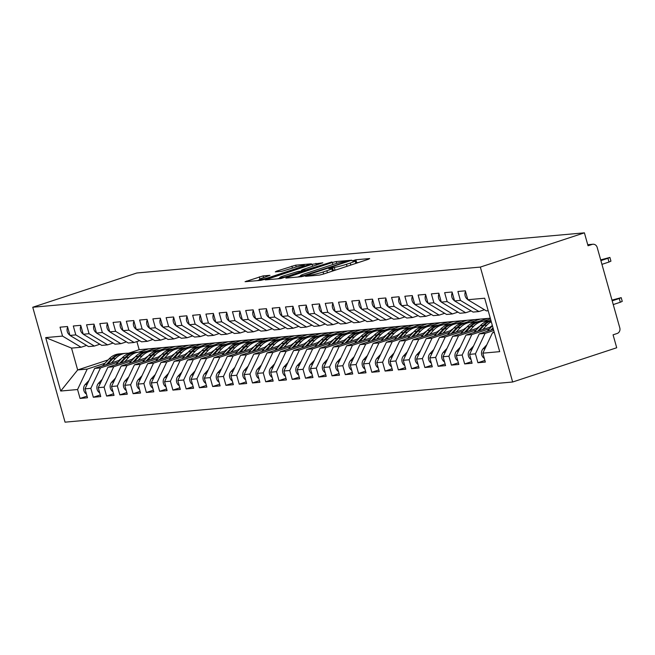<?xml version="1.0" encoding="UTF-8"?>
<svg xmlns="http://www.w3.org/2000/svg" width="655" height="655" viewBox="0 0 655 655"><rect width="100%" height="100%" fill="white"/><g stroke="black" fill="none" stroke-linecap="round" stroke-linejoin="round"><path stroke-width="0.98" d="M306.401 275.837L305.549 276.336L319.378 275.092L323.202 274.15L368.478 259.241L369.698 258.537L355.861 259.773L352.12 260.911L354.134 260.772A9.416 0.852 -15.7 0 1 355.141 260.878A9.416 0.852 -15.7 0 1 350.245 263.048L346.47 264.293A9.416 0.852 -15.7 0 1 334.255 267.314L329.793 268.141L328.728 268.615L330.734 268.476A9.416 0.852 -15.7 0 1 331.749 268.575A9.416 0.852 -15.7 0 1 326.853 270.752L323.079 271.989A9.416 0.852 -15.7 0 1 310.863 275.018L306.401 275.837M263.113 275.894L245.06 281.707L260.739 280.356L264.555 279.415L311.362 263.826L295.692 265.177L276.525 271.17L275.313 271.882L281.887 271.293L293.317 267.838A7.868 0.712 -15.7 0 1 304.37 265.398A7.868 0.712 -15.7 0 1 300.277 267.215L270.466 277.032A7.868 0.712 -15.7 0 1 259.413 279.472A7.868 0.712 -15.7 0 1 263.498 277.654L269.999 275.337L263.113 275.894L263.597 277.622M584.399 232.836L480.344 267.084L32.75 307.244L136.805 272.996L584.399 232.836L588.034 245.764L592.136 244.413L587.764 244.806M287.07 277.392L285.858 278.105L301.218 276.721L305.042 275.78L351.85 260.199L336.171 261.541L332.355 262.483L287.07 277.392L287.242 277.982M280.979 278.539L265.3 279.89L312.116 264.301L322.825 262.802L302.929 269.524L301.709 270.237L306.073 269.844L331.905 261.967L280.979 278.539M480.344 267.084L512.652 382.004L65.05 422.164L32.75 307.244M484.897 360.438L477.929 362.731L485.355 362.068L482.858 353.16L499.7 351.653L484.675 298.213L467.834 299.728L465.328 290.82L457.902 291.483L460.408 300.391L454.57 300.915L452.065 292.007L444.639 292.679L447.144 301.578L441.306 302.102L438.809 293.194L431.383 293.866L433.88 302.774L428.051 303.298L425.545 294.39L418.119 295.053L420.625 303.961L414.787 304.485L412.282 295.577L404.856 296.248L407.361 305.148L401.523 305.672L399.018 296.764L391.592 297.435L394.097 306.344L388.259 306.868L385.754 297.959L378.328 298.623L380.833 307.531L374.996 308.055L372.498 299.147L365.072 299.818L367.57 308.718L361.74 309.242L359.235 300.342L351.809 301.005L354.314 309.913L348.476 310.437L345.971 301.529L338.545 302.192L341.05 311.1L335.213 311.624L332.707 302.716L325.281 303.388L327.787 312.288L321.949 312.812L319.444 303.912L312.017 304.575L314.523 313.483L308.685 314.007L306.188 305.099L298.762 305.762L301.259 314.67L295.43 315.194L292.924 306.286L285.498 306.958L288.003 315.857L282.166 316.381L279.66 307.482L272.234 308.145L274.74 317.053L268.902 317.577L266.397 308.669L258.971 309.332L261.476 318.24L255.638 318.764L253.133 309.856L245.707 310.527L248.212 319.427L242.375 319.951L239.877 311.051L232.451 311.714L234.948 320.623L229.119 321.147L226.614 312.238L219.188 312.902L221.693 321.81L215.855 322.334L213.35 313.426L205.924 314.097L208.429 322.997L202.591 323.521L200.086 314.621L192.66 315.284L195.165 324.192L189.328 324.716L186.822 315.808L179.396 316.471L181.902 325.379L176.064 325.903L173.567 316.995L166.141 317.667L168.638 326.575L162.808 327.091L160.303 318.191L152.877 318.854L155.382 327.762L149.545 328.286L147.039 319.378L139.613 320.041L142.119 328.949L136.281 329.473L133.776 320.565L126.349 321.237L128.855 330.145L123.017 330.66L120.512 321.761L113.086 322.424L115.591 331.332L109.753 331.856L107.256 322.948L99.83 323.611L102.327 332.519L96.498 333.043L93.992 324.135L86.566 324.806L89.072 333.714L83.234 334.238L80.729 325.33L73.303 325.994L75.808 334.901L69.97 335.425L67.465 326.517L60.039 327.181L62.544 336.089L81.081 347.248L71.534 348.108L77.667 369.944L87.221 369.084L105.046 363.222M477.929 362.731L475.432 353.831L469.594 354.355L479.247 333.911L493.403 329.252M471.641 361.634L464.665 363.926L472.099 363.255L469.594 354.355M464.665 363.926L462.168 355.018L456.33 355.542L465.983 335.098L491.52 326.689M458.377 362.821L451.41 365.113L458.836 364.45L456.33 355.542M451.41 365.113L448.904 356.205L443.067 356.729L452.72 336.293L478.265 327.885M445.113 364.008L438.146 366.301L445.572 365.637L443.067 356.729M438.146 366.301L435.641 357.401L429.803 357.925L439.464 337.481L465.001 329.072M431.85 365.203L424.882 367.496L432.308 366.825L429.803 357.925M424.882 367.496L422.377 358.588L416.547 359.112L426.2 338.668L451.737 330.267M418.586 366.391L411.618 368.683L419.044 368.02L416.547 359.112M411.618 368.683L409.121 359.775L403.284 360.299L412.937 339.863L438.473 331.455M405.33 367.578L398.355 369.87L405.789 369.207L403.284 360.299M398.355 369.87L395.857 360.97L390.02 361.494L399.673 341.05L425.21 332.642M392.067 368.773L385.099 371.066L392.525 370.394L390.02 361.494M385.099 371.066L382.594 362.158L376.756 362.682L386.409 342.238L411.954 333.837M378.803 369.96L371.835 372.253L379.261 371.59L376.756 362.682M371.835 372.253L369.33 363.345L363.492 363.869L373.154 343.433L398.69 335.024M365.539 371.148L358.572 373.44L365.998 372.777L363.492 363.869M358.572 373.44L356.066 364.54L350.237 365.064L359.89 344.62L385.427 336.212M352.275 372.343L345.308 374.635L352.734 373.964L350.237 365.064M345.308 374.635L342.811 365.727L336.973 366.251L346.626 345.807L372.163 337.407M339.02 373.53L332.044 375.823L339.478 375.159L336.973 366.251M332.044 375.823L329.547 366.915L323.709 367.439L333.362 347.003L358.899 338.594M325.756 374.717L318.788 377.018L326.215 376.347L323.709 367.439M318.788 377.018L316.283 368.11L310.445 368.634L320.099 348.19L345.644 339.781M312.492 375.913L305.525 378.205L312.951 377.534L310.445 368.634M305.525 378.205L303.019 369.297L297.182 369.821L306.843 349.377L332.38 340.977M299.229 377.1L292.261 379.392L299.687 378.729L297.182 369.821M292.261 379.392L289.756 370.484L283.926 371.008L293.579 350.572L319.116 342.164M285.965 378.287L278.997 380.588L286.423 379.916L283.926 371.008M278.997 380.588L276.5 371.68L270.662 372.204L280.315 351.76L305.852 343.351M272.709 379.482L265.733 381.775L273.168 381.104L270.662 372.204M265.733 381.775L263.236 372.867L257.399 373.391L267.052 352.947L292.589 344.546M259.445 380.67L252.478 382.962L259.904 382.299L257.399 373.391M252.478 382.962L249.973 374.054L244.135 374.578L253.788 354.142L279.333 345.734M246.182 381.857L239.214 384.157L246.64 383.486L244.135 374.578M239.214 384.157L236.709 375.25L230.871 375.773L240.532 355.329L266.069 346.921M232.918 383.052L225.95 385.345L233.377 384.681L230.871 375.773M225.95 385.345L223.445 376.437L217.616 376.961L227.269 356.517L252.805 348.116M219.654 384.239L212.687 386.532L220.113 385.869L217.616 376.961M212.687 386.532L210.19 377.624L204.352 378.148L214.005 357.712L239.542 349.303M206.399 385.427L199.423 387.727L206.857 387.056L204.352 378.148M199.423 387.727L196.926 378.819L191.088 379.343L200.741 358.899L226.278 350.49M193.135 386.622L186.167 388.914L193.593 388.251L191.088 379.343M186.167 388.914L183.662 380.006L177.824 380.53L187.477 360.086L213.022 351.686M179.871 387.809L172.904 390.102L180.33 389.438L177.824 380.53M172.904 390.102L170.398 381.202L164.561 381.718L174.222 361.282L199.759 352.873M166.607 388.996L159.64 391.297L167.066 390.626L164.561 381.718M159.64 391.297L157.134 382.389L151.305 382.913L160.958 362.469L186.495 354.06M153.344 390.192L146.376 392.484L153.802 391.821L151.305 382.913M146.376 392.484L143.879 383.576L138.041 384.1L147.694 363.656L173.231 355.256M140.088 391.379L133.112 393.671L140.547 393.008L138.041 384.1M133.112 393.671L130.615 384.772L124.778 385.287L134.431 364.851L159.967 356.443M126.824 392.566L119.857 394.867L127.283 394.195L124.778 385.287M119.857 394.867L117.351 385.959L111.514 386.483L121.167 366.039L146.712 357.63M113.561 393.761L106.593 396.054L114.019 395.391L111.514 386.483M106.593 396.054L104.088 387.146L98.25 387.67L107.911 367.234L133.448 358.825M100.297 394.949L93.329 397.241L100.755 396.578L98.25 387.67M93.329 397.241L90.824 388.341L84.994 388.865L94.647 368.421L120.184 360.013M87.033 396.136L80.066 398.436L87.492 397.765L84.994 388.865M80.066 398.436L77.568 389.529L60.718 391.035L45.703 337.603L62.544 336.089M99.863 344.243L94.345 346.061L88.507 346.585L69.97 335.425M75.808 334.901L94.345 346.061M138.655 352.153L148.734 348.837L490.292 318.191M136.903 341.582L139.179 349.696L148.734 348.837M139.179 349.696L128.511 353.209M108.116 359.923L77.667 369.944L60.718 391.035M77.568 389.529L87.221 369.084M113.127 343.056L107.608 344.874L101.771 345.398L83.234 334.238M89.072 333.714L107.608 344.874M146.081 351.489L156.16 348.173M94.647 368.421L100.485 367.897L118.309 362.027M151.919 350.965L161.99 347.649M90.824 388.341L100.485 367.897M126.382 341.869L120.872 343.678L115.034 344.202L96.498 333.043M102.327 332.519L120.872 343.678M159.345 350.302L169.416 346.986M107.911 367.234L113.741 366.71L131.565 360.839M165.183 349.778L175.253 346.462M104.088 387.146L113.741 366.71M139.646 340.674L134.128 342.491L128.298 343.015L109.753 331.856M115.591 331.332L134.128 342.491M172.609 349.107L182.679 345.791M121.167 366.039L127.005 365.515L144.829 359.652M178.438 348.583L188.517 345.267M117.351 385.959L127.005 365.515M152.91 339.486L147.391 341.304L141.554 341.828L123.017 330.66M128.855 330.145L147.391 341.304M185.864 347.92L195.943 344.604M134.431 364.851L140.268 364.327L158.092 358.457M191.702 347.396L201.781 344.08M130.615 384.772L140.268 364.327M166.173 338.299L160.655 340.109L154.817 340.633L136.281 329.473M142.119 328.949L160.655 340.109M199.128 346.732L209.207 343.416M147.694 363.656L153.532 363.14L171.356 357.27M204.966 346.208L215.045 342.892M143.879 383.576L153.532 363.14M179.437 337.104L173.919 338.922L168.081 339.446L149.545 328.286M155.382 327.762L173.919 338.922M212.392 345.537L222.471 342.221M160.958 362.469L166.796 361.945L184.62 356.083M218.23 345.013L228.3 341.697M157.134 382.389L166.796 361.945M192.693 335.917L187.183 337.734L181.345 338.258L162.808 327.091M168.638 326.575L187.183 337.734M225.656 344.35L235.726 341.034M174.222 361.282L180.051 360.758L197.875 354.887M231.493 343.826L241.564 340.51M170.398 381.202L180.051 360.758M205.957 334.73L200.438 336.539L194.609 337.063L176.064 325.903M181.902 325.379L200.438 336.539M238.919 343.163L248.99 339.839M187.477 360.086L193.315 359.57L211.139 353.7M244.749 342.639L254.828 339.323M183.662 380.006L193.315 359.57M219.22 333.534L213.702 335.352L207.864 335.876L189.328 324.716M195.165 324.192L213.702 335.352M252.175 341.967L262.254 338.651M200.741 358.899L206.579 358.375L224.403 352.513M258.013 341.443L268.091 338.127M196.926 378.819L206.579 358.375M232.484 332.347L226.966 334.165L221.128 334.689L202.591 323.521M208.429 322.997L226.966 334.165M265.439 340.78L275.518 337.464M214.005 357.712L219.843 357.188L237.667 351.317M271.276 340.256L281.355 336.94M210.19 377.624L219.843 357.188M245.748 331.16L240.229 332.969L234.392 333.493L215.855 322.334M221.693 321.81L240.229 332.969M278.702 339.593L288.781 336.269M227.269 356.517L233.106 355.993L250.93 350.13M284.54 339.069L294.611 335.745M223.445 376.437L233.106 355.993M259.003 329.964L253.493 331.782L247.656 332.306L229.119 321.147M234.948 320.623L253.493 331.782M291.966 338.398L302.037 335.082M240.532 355.329L246.362 354.805L264.186 348.943M297.804 337.874L307.875 334.558M236.709 375.25L246.362 354.805M272.267 328.777L266.749 330.595L260.919 331.119L242.375 319.951M248.212 319.427L266.749 330.595M305.23 337.21L315.301 333.894M253.788 354.142L259.626 353.618L277.45 347.748M311.06 336.686L321.138 333.37M249.973 374.054L259.626 353.618M285.531 327.582L280.012 329.399L274.175 329.923L255.638 318.764M261.476 318.24L280.012 329.399M318.486 336.015L328.564 332.699M267.052 352.947L272.889 352.423L290.714 346.56M324.323 335.499L334.402 332.175M263.236 372.867L272.889 352.423M298.795 326.395L293.276 328.212L287.439 328.736L268.902 317.577M274.74 317.053L293.276 328.212M331.749 334.828L341.828 331.512M280.315 351.76L286.153 351.236L303.977 345.373M337.587 334.304L347.666 330.988M276.5 371.68L286.153 351.236M312.058 325.207L306.54 327.025L300.702 327.549L282.166 316.381M288.003 315.857L306.54 327.025M345.013 333.641L355.092 330.325M293.579 350.572L299.417 350.048L317.241 344.178M350.851 333.117L360.921 329.801M289.756 370.484L299.417 350.048M325.314 324.012L319.804 325.83L313.966 326.354L295.43 315.194M301.259 314.67L319.804 325.83M358.277 332.445L368.347 329.129M306.843 349.377L312.672 348.853L330.497 342.991M364.115 331.929L374.185 328.605M303.019 369.297L312.672 348.853M338.578 322.825L333.059 324.643L327.23 325.167L308.685 314.007M314.523 313.483L333.059 324.643M371.541 331.258L381.611 327.942M320.099 348.19L325.936 347.666L343.76 341.795M377.37 330.734L387.449 327.418M316.283 368.11L325.936 347.666M351.841 321.638L346.323 323.455L340.485 323.979L321.949 312.812M327.787 312.288L346.323 323.455M384.796 330.071L394.875 326.755M333.362 347.003L339.2 346.479L357.024 340.608M390.634 329.547L400.713 326.231M329.547 366.915L339.2 346.479M365.105 320.442L359.587 322.26L353.749 322.784L335.213 311.624M341.05 311.1L359.587 322.26M398.06 328.875L408.139 325.56M346.626 345.807L352.464 345.283L370.288 339.421M403.898 328.351L413.976 325.036M342.811 365.727L352.464 345.283M378.369 319.255L372.851 321.073L367.013 321.597L348.476 310.437M354.314 309.913L372.851 321.073M411.324 327.688L421.402 324.372M359.89 344.62L365.727 344.096L383.552 338.226M417.161 327.164L427.232 323.848M356.066 364.54L365.727 344.096M391.625 318.068L386.114 319.886L380.277 320.41L361.74 309.242M367.57 308.718L386.114 319.886M424.587 326.501L434.658 323.185M373.154 343.433L378.983 342.909L396.807 337.038M430.425 325.977L440.496 322.661M369.33 363.345L378.983 342.909M404.888 316.873L399.37 318.69L393.54 319.214L374.996 308.055M380.833 307.531L399.37 318.69M437.851 325.306L447.922 321.99M386.409 342.238L392.247 341.714L410.071 335.851M443.681 324.782L453.759 321.466M382.594 362.158L392.247 341.714M418.152 315.685L412.634 317.503L406.796 318.027L388.259 306.868M394.097 306.344L412.634 317.503M451.107 324.119L461.185 320.803M399.673 341.05L405.51 340.526L423.335 334.656M456.944 323.595L467.023 320.279M395.857 360.97L405.51 340.526M431.416 314.498L425.897 316.316L420.06 316.832L401.523 305.672M407.361 305.148L425.897 316.316M464.37 322.931L474.449 319.615M412.937 339.863L418.774 339.339L436.598 333.469M470.208 322.407L480.287 319.091M409.121 359.775L418.774 339.339M444.68 313.303L439.161 315.12L433.323 315.644L414.787 304.485M420.625 303.961L439.161 315.12M477.634 321.736L487.713 318.42M426.2 338.668L432.038 338.144L449.862 332.281M483.472 321.212L490.497 318.903M422.377 358.588L432.038 338.144M457.935 312.116L452.425 313.933L446.587 314.457L428.051 303.298M433.88 302.774L452.425 313.933M490.898 320.549L490.497 320.582A18.88 16.915 -95.1 0 0 480.32 325.674L473.991 332.462M439.464 337.481L445.294 336.957L463.118 331.086M435.641 357.401L445.294 336.957M471.199 310.928L465.68 312.738L459.851 313.262L441.306 302.102M447.144 301.578L465.68 312.738M452.72 336.293L458.557 335.769L476.382 329.899M448.904 356.205L458.557 335.769M484.463 309.733L478.944 311.551L473.107 312.075L454.57 300.915M460.408 300.391L478.944 311.551M465.983 335.098L471.821 334.574L489.645 328.712M462.168 355.018L471.821 334.574M592.136 244.413A4.495 4.028 84.9 0 1 592.947 244.241A4.495 4.028 84.9 0 1 597.196 247.459L619.802 327.901A4.495 4.028 84.9 0 1 617.174 333.477L613.072 334.82L616.707 347.756L512.652 382.004M488.196 310.724L486.37 310.888L467.834 299.728M479.247 333.911L485.085 333.387L493.764 330.529M475.432 353.831L485.085 333.387M86.599 345.439L81.081 347.248M482.858 353.16L492.511 332.724L494.222 332.159M492.511 332.724L494.328 332.56M45.703 337.603L71.534 348.108M335.311 270.163A9.416 0.852 -15.7 0 1 335.065 270.188L332.298 270.531M358.694 262.467L355.69 262.827M300.514 276.107L297.665 277.04M303.314 275.698L345.734 261.951L346.806 261.476L344.694 261.623A9.416 0.852 -15.7 0 0 332.478 264.645L305.312 273.585A9.416 0.852 -15.7 0 0 300.416 275.763A9.416 0.852 -15.7 0 0 301.423 275.861L303.314 275.698L303.47 276.246M277.425 278.858L279.898 278.048M300.817 271.162L301.595 270.9M283.869 275.796A7.868 0.712 -15.7 0 0 279.775 277.614A7.868 0.712 -15.7 0 0 290.836 275.174L302.872 271.039L298.189 271.391L283.869 275.796M259.527 279.906L257.186 280.676M484.315 358.375A5.993 5.371 -95.1 0 1 481.72 354.83A5.993 5.371 -95.1 0 1 483.079 348.787L486.812 344.776M621.202 297.648L622.25 301.382L620.301 302.25L619.253 298.508L621.202 297.648L611.991 300.105M612.196 300.833L619.253 298.508M613.244 304.567L620.301 302.25M465.5 291.434A5.993 5.371 84.9 0 0 465.165 295.945A5.993 5.371 84.9 0 0 467.768 299.491M609.895 257.423L610.943 261.157L608.994 262.025L607.946 258.291L609.895 257.423L600.684 259.888M608.994 262.025L601.945 264.35M607.946 258.291L600.889 260.616M471.06 359.562A5.993 5.371 -95.1 0 1 468.456 356.017A5.993 5.371 -95.1 0 1 469.815 349.975L473.549 345.971M493.002 327.844L490.931 330.063M487.255 331.274L492.413 325.74M493.231 328.646L492.339 329.604M457.796 360.749A5.993 5.371 -95.1 0 1 455.192 357.204A5.993 5.371 -95.1 0 1 456.551 351.17L460.293 347.158M491.004 320.713A18.88 16.915 84.9 0 0 483.103 325.42L477.675 331.25M490.186 327.132A14.983 13.419 -95.1 0 1 492.355 325.527M491.053 320.909A18.88 16.915 84.9 0 0 484.168 325.33L479.075 330.791M482.76 329.58L486.952 325.077A18.88 16.915 -95.1 0 1 491.291 321.736M444.532 361.945A5.993 5.371 -95.1 0 1 441.928 358.4A5.993 5.371 -95.1 0 1 443.288 352.357L447.029 348.345M469.496 330.767L473.688 326.272A18.88 16.915 -95.1 0 1 483.865 321.179A18.88 16.915 -95.1 0 1 484.823 321.122L487.926 321.04M480.549 321.49A18.88 16.915 84.9 0 0 480.025 321.523A18.88 16.915 84.9 0 0 469.848 326.616L464.411 332.445M460.727 333.657L467.056 326.861A18.88 16.915 -95.1 0 1 477.233 321.777L480.025 321.523M476.922 328.327A14.983 13.419 -95.1 0 1 479.624 326.419M483.865 321.179L481.081 321.433A18.88 16.915 84.9 0 0 470.904 326.517L465.811 331.979M431.268 363.132A5.993 5.371 -95.1 0 1 428.665 359.587A5.993 5.371 -95.1 0 1 430.032 353.544L433.766 349.541M456.232 331.962L460.432 327.459A18.88 16.915 -95.1 0 1 470.601 322.366A18.88 16.915 -95.1 0 1 471.559 322.317L474.662 322.235M467.293 322.678A18.88 16.915 84.9 0 0 466.761 322.719A18.88 16.915 84.9 0 0 456.584 327.803L451.148 333.632M447.463 334.844L453.8 328.057A18.88 16.915 -95.1 0 1 463.977 322.964L466.761 322.719M463.658 329.514A14.983 13.419 -95.1 0 1 466.36 327.615M470.601 322.366L467.817 322.62A18.88 16.915 84.9 0 0 457.64 327.713L452.548 333.174M452.245 292.621A5.993 5.371 84.9 0 0 451.901 297.133A5.993 5.371 84.9 0 0 454.505 300.678M438.981 293.817A5.993 5.371 84.9 0 0 438.645 298.328A5.993 5.371 84.9 0 0 441.241 301.865M425.717 295.004A5.993 5.371 84.9 0 0 425.382 299.515A5.993 5.371 84.9 0 0 427.985 303.06M412.453 296.191A5.993 5.371 84.9 0 0 412.118 300.702A5.993 5.371 84.9 0 0 414.721 304.248M418.005 364.319A5.993 5.371 -95.1 0 1 415.409 360.774A5.993 5.371 -95.1 0 1 416.768 354.74L420.502 350.728M442.968 333.149L447.168 328.646A18.88 16.915 -95.1 0 1 457.346 323.562A18.88 16.915 -95.1 0 1 458.295 323.505L461.398 323.423M454.03 323.865A18.88 16.915 84.9 0 0 453.497 323.906A18.88 16.915 84.9 0 0 443.32 328.99L437.884 334.82M434.208 336.031L440.537 329.244A18.88 16.915 -95.1 0 1 450.714 324.151L453.497 323.906M450.394 330.701A14.983 13.419 -95.1 0 1 453.104 328.802M457.346 323.562L454.562 323.807A18.88 16.915 84.9 0 0 444.385 328.9L439.292 334.361M399.19 297.386A5.993 5.371 84.9 0 0 398.854 301.898A5.993 5.371 84.9 0 0 401.458 305.435M404.749 365.515A5.993 5.371 -95.1 0 1 402.145 361.969A5.993 5.371 -95.1 0 1 403.505 355.927L407.238 351.915M429.705 334.337L433.905 329.842A18.88 16.915 -95.1 0 1 444.082 324.749A18.88 16.915 -95.1 0 1 445.032 324.692L448.135 324.61M440.766 325.06A18.88 16.915 84.9 0 0 440.234 325.093A18.88 16.915 84.9 0 0 430.057 330.185L424.62 336.015M420.944 337.227L427.273 330.431A18.88 16.915 -95.1 0 1 437.45 325.347L440.234 325.093M437.139 331.897A14.983 13.419 -95.1 0 1 439.841 329.989M444.082 324.749L441.298 325.003A18.88 16.915 84.9 0 0 431.121 330.087L426.028 335.548M391.485 366.702A5.993 5.371 -95.1 0 1 388.882 363.157A5.993 5.371 -95.1 0 1 390.241 357.114L393.982 353.11M416.449 335.532L420.641 331.029A18.88 16.915 -95.1 0 1 430.818 325.936A18.88 16.915 -95.1 0 1 431.768 325.887L434.879 325.805M427.502 326.247A18.88 16.915 84.9 0 0 426.97 326.288A18.88 16.915 84.9 0 0 416.793 331.373L411.365 337.202M407.68 338.414L414.009 331.627A18.88 16.915 -95.1 0 1 424.186 326.534L426.97 326.288M423.875 333.084A14.983 13.419 -95.1 0 1 426.577 331.184M430.818 325.936L428.034 326.19A18.88 16.915 84.9 0 0 417.857 331.283L412.765 336.744M378.222 367.889A5.993 5.371 -95.1 0 1 375.618 364.352A5.993 5.371 -95.1 0 1 376.977 358.31L380.719 354.298M403.185 336.719L407.377 332.216A18.88 16.915 -95.1 0 1 417.554 327.132A18.88 16.915 -95.1 0 1 418.512 327.074L421.615 326.992M414.238 327.435A18.88 16.915 84.9 0 0 413.714 327.475A18.88 16.915 84.9 0 0 403.537 332.568L398.101 338.389M394.416 339.601L400.745 332.814A18.88 16.915 -95.1 0 1 410.922 327.721L413.714 327.475M410.611 334.271A14.983 13.419 -95.1 0 1 413.313 332.372M417.554 327.132L414.771 327.377A18.88 16.915 84.9 0 0 404.594 332.47L399.501 337.931M364.958 369.084A5.993 5.371 -95.1 0 1 362.354 365.539A5.993 5.371 -95.1 0 1 363.721 359.497L367.455 355.493M389.921 337.906L394.122 333.411A18.88 16.915 -95.1 0 1 404.291 328.319A18.88 16.915 -95.1 0 1 405.248 328.261L408.352 328.18M400.983 328.63A18.88 16.915 84.9 0 0 400.451 328.663A18.88 16.915 84.9 0 0 390.274 333.755L384.837 339.585M381.153 340.796L387.49 334.001A18.88 16.915 -95.1 0 1 397.667 328.916L400.451 328.663M397.348 335.466A14.983 13.419 -95.1 0 1 400.049 333.559M404.291 328.319L401.507 328.573A18.88 16.915 84.9 0 0 391.33 333.657L386.237 339.118M385.934 298.574A5.993 5.371 84.9 0 0 385.59 303.085A5.993 5.371 84.9 0 0 388.194 306.63M372.67 299.761A5.993 5.371 84.9 0 0 372.335 304.272A5.993 5.371 84.9 0 0 374.93 307.817M359.407 300.956A5.993 5.371 84.9 0 0 359.071 305.467A5.993 5.371 84.9 0 0 361.675 309.004M346.143 302.143A5.993 5.371 84.9 0 0 345.807 306.655A5.993 5.371 84.9 0 0 348.411 310.2M351.694 370.272A5.993 5.371 -95.1 0 1 349.099 366.726A5.993 5.371 -95.1 0 1 350.458 360.684L354.191 356.68M376.658 339.102L380.858 334.599A18.88 16.915 -95.1 0 1 391.035 329.506A18.88 16.915 -95.1 0 1 391.985 329.457L395.088 329.375M387.719 329.817A18.88 16.915 84.9 0 0 387.187 329.858A18.88 16.915 84.9 0 0 377.01 334.942L371.573 340.772M367.897 341.984L374.226 335.196A18.88 16.915 -95.1 0 1 384.403 330.104L387.187 329.858M384.084 336.654A14.983 13.419 -95.1 0 1 386.794 334.754M391.035 329.506L388.251 329.76A18.88 16.915 84.9 0 0 378.074 334.852L372.982 340.313M338.438 371.459A5.993 5.371 -95.1 0 1 335.835 367.922A5.993 5.371 -95.1 0 1 337.194 361.879L340.927 357.867M363.394 340.289L367.594 335.786A18.88 16.915 -95.1 0 1 377.771 330.701A18.88 16.915 -95.1 0 1 378.721 330.644L381.824 330.562M374.455 331.004A18.88 16.915 84.9 0 0 373.923 331.045A18.88 16.915 84.9 0 0 363.746 336.138L358.31 341.959M354.633 343.179L360.962 336.383A18.88 16.915 -95.1 0 1 371.139 331.291L373.923 331.045M370.828 337.841A14.983 13.419 -95.1 0 1 373.53 335.941M377.771 330.701L374.988 330.947A18.88 16.915 84.9 0 0 364.81 336.04L359.718 341.501M325.175 372.654A5.993 5.371 -95.1 0 1 322.571 369.109A5.993 5.371 -95.1 0 1 323.93 363.066L327.672 359.063M350.138 341.476L354.33 336.981A18.88 16.915 -95.1 0 1 364.507 331.889A18.88 16.915 -95.1 0 1 365.457 331.831L368.569 331.749M361.192 332.2A18.88 16.915 84.9 0 0 360.659 332.232A18.88 16.915 84.9 0 0 350.482 337.325L345.054 343.154M341.37 344.366L347.699 337.571A18.88 16.915 -95.1 0 1 357.876 332.486L360.659 332.232M357.565 339.036A14.983 13.419 -95.1 0 1 360.266 337.128M364.507 331.889L361.724 332.142A18.88 16.915 84.9 0 0 351.547 337.227L346.454 342.688M311.911 373.841A5.993 5.371 -95.1 0 1 309.307 370.296A5.993 5.371 -95.1 0 1 310.666 364.254L314.408 360.25M336.875 342.671L341.067 338.168A18.88 16.915 -95.1 0 1 351.244 333.084A18.88 16.915 -95.1 0 1 352.202 333.027L355.305 332.945M347.928 333.387A18.88 16.915 84.9 0 0 347.404 333.428A18.88 16.915 84.9 0 0 337.227 338.512L331.79 344.342M328.106 345.553L334.435 338.766A18.88 16.915 -95.1 0 1 344.612 333.673L347.404 333.428M344.301 340.223A14.983 13.419 -95.1 0 1 347.003 338.324M351.244 333.084L348.46 333.329A18.88 16.915 84.9 0 0 338.283 338.422L333.19 343.883M298.647 375.028A5.993 5.371 -95.1 0 1 296.044 371.491A5.993 5.371 -95.1 0 1 297.411 365.449L301.144 361.437M323.611 343.859L327.811 339.356A18.88 16.915 -95.1 0 1 337.98 334.271A18.88 16.915 -95.1 0 1 338.938 334.214L342.041 334.132M334.672 334.574A18.88 16.915 84.9 0 0 334.14 334.615A18.88 16.915 84.9 0 0 323.963 339.708L318.526 345.537M314.842 346.749L321.179 339.953A18.88 16.915 -95.1 0 1 331.356 334.869L334.14 334.615M331.037 341.419A14.983 13.419 -95.1 0 1 333.739 339.511M337.98 334.271L335.196 334.517A18.88 16.915 84.9 0 0 325.019 339.609L319.927 345.07M332.879 303.331A5.993 5.371 84.9 0 0 332.543 307.842A5.993 5.371 84.9 0 0 335.147 311.387M319.624 304.526A5.993 5.371 84.9 0 0 319.28 309.037A5.993 5.371 84.9 0 0 321.883 312.582M306.36 305.713A5.993 5.371 84.9 0 0 306.024 310.224A5.993 5.371 84.9 0 0 308.62 313.77M293.096 306.9A5.993 5.371 84.9 0 0 292.76 311.412A5.993 5.371 84.9 0 0 295.364 314.957M279.832 308.096A5.993 5.371 84.9 0 0 279.497 312.607A5.993 5.371 84.9 0 0 282.1 316.152M285.383 376.224A5.993 5.371 -95.1 0 1 282.788 372.679A5.993 5.371 -95.1 0 1 284.147 366.636L287.881 362.633M310.347 345.046L314.547 340.551A18.88 16.915 -95.1 0 1 324.724 335.458A18.88 16.915 -95.1 0 1 325.674 335.401L328.777 335.319M321.409 335.769A18.88 16.915 84.9 0 0 320.876 335.802A18.88 16.915 84.9 0 0 310.699 340.895L305.263 346.724M301.587 347.936L307.915 341.14A18.88 16.915 -95.1 0 1 318.093 336.056L320.876 335.802M317.773 342.606A14.983 13.419 -95.1 0 1 320.483 340.698M324.724 335.458L321.941 335.712A18.88 16.915 84.9 0 0 311.764 340.796L306.671 346.258M266.569 309.283A5.993 5.371 84.9 0 0 266.233 313.794A5.993 5.371 84.9 0 0 268.837 317.339M272.128 377.411A5.993 5.371 -95.1 0 1 269.524 373.866A5.993 5.371 -95.1 0 1 270.883 367.823L274.617 363.82M297.083 346.241L301.284 341.738A18.88 16.915 -95.1 0 1 311.461 336.654A18.88 16.915 -95.1 0 1 312.41 336.596L315.514 336.514M308.145 336.957A18.88 16.915 84.9 0 0 307.613 336.998A18.88 16.915 84.9 0 0 297.435 342.082L291.999 347.911M288.323 349.123L294.652 342.336A18.88 16.915 -95.1 0 1 304.829 337.243L307.613 336.998M304.518 343.793A14.983 13.419 -95.1 0 1 307.22 341.894M311.461 336.654L308.677 336.899A18.88 16.915 84.9 0 0 298.5 341.992L293.407 347.453M253.313 310.47A5.993 5.371 84.9 0 0 252.969 314.981A5.993 5.371 84.9 0 0 255.573 318.526M258.864 378.598A5.993 5.371 -95.1 0 1 256.261 375.061A5.993 5.371 -95.1 0 1 257.62 369.019L261.361 365.007M283.828 347.428L288.02 342.925A18.88 16.915 -95.1 0 1 298.197 337.841A18.88 16.915 -95.1 0 1 299.147 337.784L302.258 337.702M294.881 338.144A18.88 16.915 84.9 0 0 294.349 338.185A18.88 16.915 84.9 0 0 284.172 343.277L278.743 349.107M275.059 350.319L281.388 343.523A18.88 16.915 -95.1 0 1 291.565 338.438L294.349 338.185M291.254 344.988A14.983 13.419 -95.1 0 1 293.956 343.081M298.197 337.841L295.413 338.086A18.88 16.915 84.9 0 0 285.236 343.179L280.144 348.64M240.049 311.665A5.993 5.371 84.9 0 0 239.714 316.177A5.993 5.371 84.9 0 0 242.309 319.722M245.6 379.794A5.993 5.371 -95.1 0 1 242.997 376.248A5.993 5.371 -95.1 0 1 244.356 370.206L248.098 366.202M270.564 348.616L274.756 344.121A18.88 16.915 -95.1 0 1 284.933 339.028A18.88 16.915 -95.1 0 1 285.891 338.971L288.994 338.889M281.617 339.339A18.88 16.915 84.9 0 0 281.093 339.372A18.88 16.915 84.9 0 0 270.916 344.464L265.48 350.294M261.795 351.506L268.124 344.71A18.88 16.915 -95.1 0 1 278.301 339.626L281.093 339.372M277.99 346.176A14.983 13.419 -95.1 0 1 280.692 344.268M284.933 339.028L282.149 339.282A18.88 16.915 84.9 0 0 271.972 344.366L266.88 349.827M226.786 312.853A5.993 5.371 84.9 0 0 226.45 317.364A5.993 5.371 84.9 0 0 229.053 320.909M232.337 380.981A5.993 5.371 -95.1 0 1 229.733 377.436A5.993 5.371 -95.1 0 1 231.1 371.393L234.834 367.389M257.3 349.811L261.501 345.308A18.88 16.915 -95.1 0 1 271.669 340.223A18.88 16.915 -95.1 0 1 272.627 340.166L275.73 340.084M268.362 340.526A18.88 16.915 84.9 0 0 267.829 340.567A18.88 16.915 84.9 0 0 257.652 345.652L252.216 351.481M248.532 352.693L254.869 345.906A18.88 16.915 -95.1 0 1 265.046 340.813L267.829 340.567M264.726 347.363A14.983 13.419 -95.1 0 1 267.428 345.463M271.669 340.223L268.886 340.469A18.88 16.915 84.9 0 0 258.709 345.562L253.616 351.023M213.522 314.04A5.993 5.371 84.9 0 0 213.186 318.551A5.993 5.371 84.9 0 0 215.79 322.096M219.073 382.168A5.993 5.371 -95.1 0 1 216.477 378.631A5.993 5.371 -95.1 0 1 217.837 372.589L221.57 368.577M244.037 350.998L248.237 346.503A18.88 16.915 -95.1 0 1 258.414 341.411A18.88 16.915 -95.1 0 1 259.364 341.353L262.467 341.271M255.098 341.714A18.88 16.915 84.9 0 0 254.566 341.754A18.88 16.915 84.9 0 0 244.389 346.847L238.952 352.677M235.276 353.888L241.605 347.093A18.88 16.915 -95.1 0 1 251.782 342.008L254.566 341.754M251.463 348.558A14.983 13.419 -95.1 0 1 254.173 346.651M258.414 341.411L255.63 341.656A18.88 16.915 84.9 0 0 245.453 346.749L240.36 352.21M200.258 315.235A5.993 5.371 84.9 0 0 199.922 319.746A5.993 5.371 84.9 0 0 202.526 323.292M205.817 383.363A5.993 5.371 -95.1 0 1 203.214 379.818A5.993 5.371 -95.1 0 1 204.573 373.776L208.306 369.772M230.773 352.185L234.973 347.69A18.88 16.915 -95.1 0 1 245.15 342.598A18.88 16.915 -95.1 0 1 246.1 342.54L249.203 342.459M241.834 342.909A18.88 16.915 84.9 0 0 241.302 342.942A18.88 16.915 84.9 0 0 231.125 348.034L225.688 353.864M222.012 355.075L228.341 348.288A18.88 16.915 -95.1 0 1 238.518 343.195L241.302 342.942M238.207 349.745A14.983 13.419 -95.1 0 1 240.909 347.838M245.15 342.598L242.366 342.852A18.88 16.915 84.9 0 0 232.189 347.936L227.097 353.405M187.002 316.422A5.993 5.371 84.9 0 0 186.659 320.934A5.993 5.371 84.9 0 0 189.262 324.479M192.554 384.55A5.993 5.371 -95.1 0 1 189.95 381.005A5.993 5.371 -95.1 0 1 191.309 374.963L195.051 370.959M217.517 353.381L221.709 348.878A18.88 16.915 -95.1 0 1 231.886 343.793A18.88 16.915 -95.1 0 1 232.836 343.736L235.947 343.654M228.57 344.096A18.88 16.915 84.9 0 0 228.038 344.137A18.88 16.915 84.9 0 0 217.861 349.221L212.433 355.051M208.749 356.263L215.077 349.475A18.88 16.915 -95.1 0 1 225.255 344.383L228.038 344.137M224.943 350.933A14.983 13.419 -95.1 0 1 227.645 349.033M231.886 343.793L229.103 344.039A18.88 16.915 84.9 0 0 218.926 349.131L213.833 354.592M173.739 317.61A5.993 5.371 84.9 0 0 173.403 322.121A5.993 5.371 84.9 0 0 175.999 325.666M179.29 385.738A5.993 5.371 -95.1 0 1 176.686 382.201A5.993 5.371 -95.1 0 1 178.045 376.158L181.787 372.146M204.254 354.568L208.446 350.073A18.88 16.915 -95.1 0 1 218.623 344.98A18.88 16.915 -95.1 0 1 219.581 344.923L222.684 344.841M215.307 345.283A18.88 16.915 84.9 0 0 214.783 345.324A18.88 16.915 84.9 0 0 204.606 350.417L199.169 356.246M195.485 357.458L201.814 350.662A18.88 16.915 -95.1 0 1 211.991 345.578L214.783 345.324M211.68 352.128A14.983 13.419 -95.1 0 1 214.381 350.22M218.623 344.98L215.839 345.226A18.88 16.915 84.9 0 0 205.662 350.319L200.569 355.78M160.475 318.805A5.993 5.371 84.9 0 0 160.139 323.316A5.993 5.371 84.9 0 0 162.743 326.861M166.026 386.933A5.993 5.371 -95.1 0 1 163.422 383.388A5.993 5.371 -95.1 0 1 164.79 377.345L168.523 373.342M190.99 355.763L195.19 351.26A18.88 16.915 -95.1 0 1 205.359 346.168A18.88 16.915 -95.1 0 1 206.317 346.118L209.42 346.028M202.051 346.479A18.88 16.915 84.9 0 0 201.519 346.511A18.88 16.915 84.9 0 0 191.342 351.604L185.905 357.433M182.221 358.645L188.558 351.858A18.88 16.915 -95.1 0 1 198.735 346.765L201.519 346.511M198.416 353.315A14.983 13.419 -95.1 0 1 201.118 351.407M205.359 346.168L202.575 346.421A18.88 16.915 84.9 0 0 192.398 351.506L187.305 356.975M147.211 319.992A5.993 5.371 84.9 0 0 146.876 324.503A5.993 5.371 84.9 0 0 149.479 328.049M152.762 388.12A5.993 5.371 -95.1 0 1 150.167 384.575A5.993 5.371 -95.1 0 1 151.526 378.541L155.26 374.529M177.726 356.95L181.926 352.447A18.88 16.915 -95.1 0 1 192.103 347.363A18.88 16.915 -95.1 0 1 193.053 347.306L196.156 347.224M188.787 347.666A18.88 16.915 84.9 0 0 188.255 347.707A18.88 16.915 84.9 0 0 178.078 352.791L172.642 358.621M168.965 359.832L175.294 353.045A18.88 16.915 -95.1 0 1 185.471 347.952L188.255 347.707M185.152 354.502A14.983 13.419 -95.1 0 1 187.862 352.603M192.103 347.363L189.32 347.608A18.88 16.915 84.9 0 0 179.143 352.701L174.05 358.162M133.947 321.179A5.993 5.371 84.9 0 0 133.612 325.699A5.993 5.371 84.9 0 0 136.215 329.236M139.507 389.307A5.993 5.371 -95.1 0 1 136.903 385.77A5.993 5.371 -95.1 0 1 138.262 379.728L141.996 375.716M164.462 358.138L168.662 353.643A18.88 16.915 -95.1 0 1 178.84 348.55A18.88 16.915 -95.1 0 1 179.789 348.493L182.892 348.411M175.524 348.853A18.88 16.915 84.9 0 0 174.991 348.894A18.88 16.915 84.9 0 0 164.814 353.987L159.378 359.816M155.702 361.028L162.031 354.232A18.88 16.915 -95.1 0 1 172.208 349.148L174.991 348.894M171.897 355.698A14.983 13.419 -95.1 0 1 174.598 353.79M178.84 348.55L176.056 348.796A18.88 16.915 84.9 0 0 165.879 353.888L160.786 359.349M120.692 322.375A5.993 5.371 84.9 0 0 120.348 326.886A5.993 5.371 84.9 0 0 122.952 330.431M126.243 390.503A5.993 5.371 -95.1 0 1 123.639 386.958A5.993 5.371 -95.1 0 1 124.999 380.915L128.74 376.912M151.207 359.333L155.399 354.83A18.88 16.915 -95.1 0 1 165.576 349.737A18.88 16.915 -95.1 0 1 166.526 349.688L169.637 349.598M162.26 350.048A18.88 16.915 84.9 0 0 161.728 350.081A18.88 16.915 84.9 0 0 151.551 355.174L146.122 361.003M142.438 362.215L148.767 355.428A18.88 16.915 -95.1 0 1 158.944 350.335L161.728 350.081M158.633 356.885A14.983 13.419 -95.1 0 1 161.335 354.977M165.576 349.737L162.792 349.991A18.88 16.915 84.9 0 0 152.615 355.075L147.522 360.545M107.428 323.562A5.993 5.371 84.9 0 0 107.093 328.073A5.993 5.371 84.9 0 0 109.688 331.618M112.979 391.69A5.993 5.371 -95.1 0 1 110.376 388.145A5.993 5.371 -95.1 0 1 111.735 382.111L115.476 378.099M137.943 360.52L142.135 356.017A18.88 16.915 -95.1 0 1 152.312 350.933A18.88 16.915 -95.1 0 1 153.27 350.875L156.373 350.793M148.996 351.236A18.88 16.915 84.9 0 0 148.472 351.276A18.88 16.915 84.9 0 0 138.295 356.361L132.859 362.19M129.174 363.402L135.503 356.615A18.88 16.915 -95.1 0 1 145.68 351.522L148.472 351.276M145.369 358.072A14.983 13.419 -95.1 0 1 148.071 356.173M152.312 350.933L149.528 351.178A18.88 16.915 84.9 0 0 139.351 356.271L134.259 361.732M94.164 324.757A5.993 5.371 84.9 0 0 93.829 329.269A5.993 5.371 84.9 0 0 96.432 332.805M99.716 392.885A5.993 5.371 -95.1 0 1 97.112 389.34A5.993 5.371 -95.1 0 1 98.479 383.298L102.213 379.286M124.679 361.707L128.879 357.212A18.88 16.915 -95.1 0 1 139.048 352.12A18.88 16.915 -95.1 0 1 140.006 352.062L143.109 351.981M135.741 352.423A18.88 16.915 84.9 0 0 135.208 352.464A18.88 16.915 84.9 0 0 125.031 357.556L119.595 363.386M115.91 364.598L122.248 357.802A18.88 16.915 -95.1 0 1 132.425 352.717L135.208 352.464M132.105 359.267A14.983 13.419 -95.1 0 1 134.807 357.36M139.048 352.12L136.265 352.374A18.88 16.915 84.9 0 0 126.087 357.458L120.995 362.919M80.901 325.944A5.993 5.371 84.9 0 0 80.565 330.456A5.993 5.371 84.9 0 0 83.169 334.001M86.452 394.073A5.993 5.371 -95.1 0 1 83.856 390.527A5.993 5.371 -95.1 0 1 85.215 384.485L88.949 380.481M111.416 362.903L115.616 358.4A18.88 16.915 -95.1 0 1 125.793 353.307A18.88 16.915 -95.1 0 1 126.743 353.258L129.846 353.176M122.477 353.618A18.88 16.915 84.9 0 0 121.945 353.651A18.88 16.915 84.9 0 0 111.768 358.743L106.331 364.573M102.655 365.785L108.984 358.997A18.88 16.915 -95.1 0 1 119.161 353.905L121.945 353.651M118.842 360.455A14.983 13.419 -95.1 0 1 121.552 358.555M125.793 353.307L123.009 353.561A18.88 16.915 84.9 0 0 112.832 358.645L107.739 364.115M67.637 327.132A5.993 5.371 84.9 0 0 67.301 331.643A5.993 5.371 84.9 0 0 69.905 335.188M311.092 275.837L310.863 275.018M323.644 274.003L323.079 271.989M327.418 272.758L326.853 270.752M333.272 270.351L332.47 267.477M335.065 270.188L334.255 267.314M347.035 266.298L346.47 264.293M350.81 265.062L350.245 263.048M356.672 262.647L355.861 259.773M309.299 276.001L309.07 275.174M332.92 264.497L332.355 262.483M336.686 263.367L336.171 261.541M301.652 276.664L301.423 275.861M266.994 279.791L266.831 279.21M312.681 266.315L312.116 264.301M316.414 265.087L315.931 263.359M301.947 271.055L301.709 270.237M306.27 270.531L306.073 269.844M276.688 271.76L276.525 271.17M292.441 268.132L291.876 266.118M296.191 266.962L295.692 265.177M246.755 281.609L246.591 281.028M259.912 279.046L259.29 276.844M485.003 348.616L483.079 348.787M471.739 349.803L469.815 349.975M483.103 325.42L480.32 325.674M458.475 350.998L456.551 351.17M486.952 325.077L484.168 325.33M469.848 326.616L467.056 326.861M445.22 352.185L443.288 352.357M473.688 326.272L470.904 326.517M456.584 327.803L453.8 328.057M431.956 353.373L430.032 353.544M460.432 327.459L457.64 327.713M443.32 328.99L440.537 329.244M418.692 354.568L416.768 354.74M447.168 328.646L444.385 328.9M430.057 330.185L427.273 330.431M405.429 355.755L403.505 355.927M433.905 329.842L431.121 330.087M416.793 331.373L414.009 331.627M392.165 356.942L390.241 357.114M420.641 331.029L417.857 331.283M403.537 332.568L400.745 332.814M378.909 358.138L376.977 358.31M407.377 332.216L404.594 332.47M390.274 333.755L387.49 334.001M365.646 359.325L363.721 359.497M394.122 333.411L391.33 333.657M377.01 334.942L374.226 335.196M352.382 360.512L350.458 360.684M380.858 334.599L378.074 334.852M363.746 336.138L360.962 336.383M339.118 361.707L337.194 361.879M367.594 335.786L364.81 336.04M350.482 337.325L347.699 337.571M325.854 362.895L323.93 363.066M354.33 336.981L351.547 337.227M337.227 338.512L334.435 338.766M312.599 364.082L310.666 364.254M341.067 338.168L338.283 338.422M323.963 339.708L321.179 339.953M299.335 365.277L297.411 365.449M327.811 339.356L325.019 339.609M310.699 340.895L307.915 341.14M286.071 366.464L284.147 366.636M314.547 340.551L311.764 340.796M297.435 342.082L294.652 342.336M272.808 367.651L270.883 367.823M301.284 341.738L298.5 341.992M284.172 343.277L281.388 343.523M259.544 368.847L257.62 369.019M288.02 342.925L285.236 343.179M270.916 344.464L268.124 344.71M246.288 370.034L244.356 370.206M274.756 344.121L271.972 344.366M257.652 345.652L254.869 345.906M233.024 371.221L231.1 371.393M261.501 345.308L258.709 345.562M244.389 346.847L241.605 347.093M219.761 372.417L217.837 372.589M248.237 346.503L245.453 346.749M231.125 348.034L228.341 348.288M206.497 373.604L204.573 373.776M234.973 347.69L232.189 347.936M217.861 349.221L215.077 349.475M193.233 374.791L191.309 374.963M221.709 348.878L218.926 349.131M204.606 350.417L201.814 350.662M179.978 375.986L178.045 376.158M208.446 350.073L205.662 350.319M191.342 351.604L188.558 351.858M166.714 377.174L164.79 377.345M195.19 351.26L192.398 351.506M178.078 352.791L175.294 353.045M153.45 378.361L151.526 378.541M181.926 352.447L179.143 352.701M164.814 353.987L162.031 354.232M140.186 379.556L138.262 379.728M168.662 353.643L165.879 353.888M151.551 355.174L148.767 355.428M126.923 380.743L124.999 380.915M155.399 354.83L152.615 355.075M138.295 356.361L135.503 356.615M113.667 381.93L111.735 382.111M142.135 356.017L139.351 356.271M125.031 357.556L122.248 357.802M100.403 383.126L98.479 383.298M128.879 357.212L126.087 357.458M111.768 358.743L108.984 358.997M87.14 384.313L85.215 384.485M115.616 358.4L112.832 358.645M592.947 244.241L587.74 244.708M332.453 271.104L331.749 268.575M355.853 263.4L355.141 260.878M346.945 261.984L346.806 261.476M300.694 276.77L300.416 275.763M301.644 271.088L301.398 270.204M280.062 278.621L279.775 277.614M303.028 271.596L302.872 271.039M259.683 280.455L259.413 279.472M304.608 266.233L304.37 265.398"/></g></svg>
